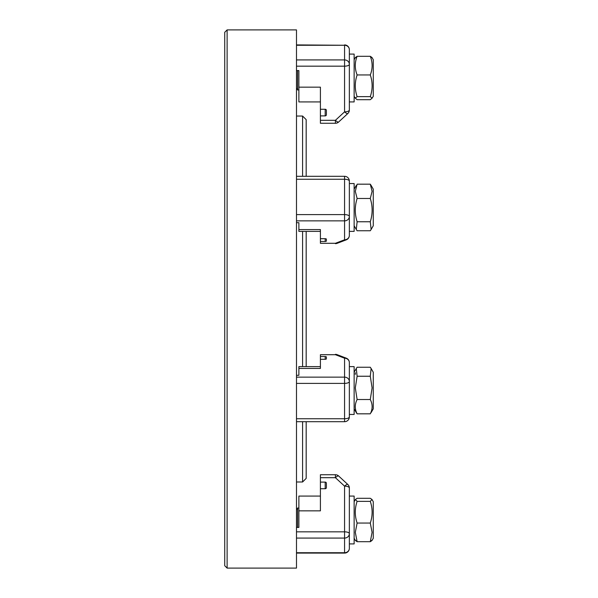 <?xml version="1.0" encoding="UTF-8"?>
<svg xmlns="http://www.w3.org/2000/svg" width="598" height="598" viewBox="0 0 598 598"><rect width="100%" height="100%" fill="white"/><g stroke="black" fill="none" stroke-linecap="round" stroke-linejoin="round"><path stroke-width="0.9" d="M296.488 481.988L302.588 481.988L302.588 421.695M302.588 366.619L302.588 231.381M296.488 116.049L302.588 116.049L306.176 119.637L306.176 176.305M306.176 231.381L306.176 366.619M302.588 176.305L302.588 116.049M306.176 421.695L306.176 478.4L302.588 481.988M296.488 299L296.488 568.1L227.12 568.1L227.12 29.9L296.488 29.9L296.488 299M296.488 70.586L298.88 70.586L298.88 87.159L320.408 87.159L320.408 109.262L325.192 109.262A1.196 1.106 0 0 1 326.388 110.368L326.388 114.786A1.196 1.106 0 0 1 325.192 115.892L320.408 115.892L320.408 123.263L335.411 123.263L335.411 120.31L320.408 120.31M320.408 109.262L320.408 115.892M320.408 101.929L298.88 101.929L298.88 87.159M296.488 59.92L344.568 59.92A4.784 4.418 -0 0 1 349.352 64.337L349.352 49.694L349.352 54.089L354.136 54.089L354.136 101.929L349.352 101.929L349.352 110.017A4.784 1.831 180 0 1 347.954 111.31A4.784 1.831 180 0 1 344.568 111.848L335.411 120.31A4.784 1.293 -132.7 0 0 337.803 121.985A4.784 1.293 -132.7 0 0 338.655 121.992A4.784 4.784 0 0 1 335.411 123.263M349.352 54.089L349.352 49.694A4.784 4.418 -0 0 0 344.568 45.269L344.568 66.169A4.784 1.831 180 0 0 347.954 65.63A4.784 1.831 180 0 0 349.352 64.337L349.352 110.017A4.784 4.784 0 0 1 347.812 113.53A4.784 1.293 -132.7 0 1 346.96 113.523A4.784 1.293 -132.7 0 1 344.568 111.848L344.568 66.169L296.488 66.169M296.488 88.026L297.61 89.969L298.88 89.969L297.61 89.969L297.61 70.586M357.126 96.637L370.282 96.637L372.098 98.169L370.282 99.702L357.126 99.702L355.309 98.169L357.126 96.637C354.681 89.408 354.681 82.173 357.126 74.944C354.681 68.733 354.681 62.521 357.126 56.309L355.309 57.842M354.136 96.308L355.309 98.169M372.098 98.169L373.272 96.308L373.272 59.71L371.993 57.498L370.282 56.309C372.726 62.521 372.726 68.733 370.282 74.944C372.726 82.173 372.726 89.408 370.282 96.637M372.098 57.842L370.282 56.309L357.126 56.309L355.414 57.498L354.136 59.71M357.126 74.944L370.282 74.944M296.488 214.615L344.568 214.615A4.784 1.831 0 0 1 347.954 215.153A4.784 1.831 0 0 1 349.352 216.446L349.352 181.089L349.352 183.541L354.136 183.541L354.136 231.381L349.352 231.381L349.352 235.365A4.784 4.418 180 0 1 344.568 239.791L335.411 243.289L320.408 243.289L320.408 241.465L325.192 241.465L325.192 238.714A1.196 0.456 0 0 1 326.037 238.849A1.196 0.456 0 0 1 326.388 239.17L326.388 241.001A1.196 0.456 0 0 1 326.037 241.33A1.196 0.456 0 0 1 325.192 241.465M296.488 220.864L344.568 220.864L344.568 179.258A4.784 1.831 0 0 1 347.954 179.789A4.784 1.831 0 0 1 349.352 181.089L349.352 183.541M356.281 185.447L354.136 189.162M370.282 184.177L371.126 185.447L370.282 184.177L372.098 191.33L370.282 198.476C372.726 206.235 372.726 213.994 370.282 221.761L371.126 229.475L370.282 230.746L357.126 230.746L356.281 229.475L357.126 221.761C354.681 213.994 354.681 206.235 357.126 198.476L355.309 191.33L357.126 184.177L370.282 184.177M320.408 356.535L320.408 359.286L325.192 359.286A1.196 0.456 0 0 0 326.037 359.151A1.196 0.456 0 0 0 326.388 358.83L326.388 356.999A1.196 0.456 0 0 0 326.037 356.67A1.196 0.456 0 0 0 325.192 356.535L320.408 356.535L320.408 354.711L335.411 354.711L344.568 358.209A4.784 4.418 180 0 1 349.352 362.635L349.352 366.619L354.136 366.619L354.136 414.459L349.352 414.459L349.352 416.911L349.352 381.554A4.784 4.418 180 0 0 344.568 377.136L296.488 377.136M355.309 374.4L355.414 372.771M371.126 412.553L373.272 408.838L373.272 372.24L371.126 368.525L370.282 376.239L372.098 387.885L370.282 399.524C372.726 404.293 372.726 409.054 370.282 413.823L357.126 413.823L356.281 412.553L357.126 413.823C354.681 409.054 354.681 404.293 357.126 399.524L355.309 387.885L357.126 376.239L356.281 368.525L357.126 367.254L370.282 367.254L371.126 368.525M354.136 496.071L349.352 496.071L349.352 487.983L349.352 496.071L354.136 496.071L354.136 543.911L349.352 543.911M354.136 538.29L355.414 540.502L357.126 541.691L355.317 540.203M372.098 540.158L370.282 541.691L371.993 540.502L373.272 538.29L373.272 501.692L371.993 499.48L370.282 501.363C372.726 508.592 372.726 515.827 370.282 523.056L372.098 532.37L370.282 541.691L357.126 541.691L355.309 532.37L357.126 523.056C354.681 515.827 354.681 508.592 357.126 501.363L355.414 499.48L357.126 498.298L370.282 498.298L371.993 499.48M326.037 488.417A1.196 1.106 0 0 0 326.388 487.632L326.388 483.214A1.196 1.106 -0 0 0 325.192 482.108L320.408 482.108L320.408 488.738L325.192 488.738A1.196 1.106 0 0 0 326.037 488.417M320.408 482.108L320.408 474.737L335.411 474.737L335.411 477.69L344.568 486.152L344.568 531.831L296.488 531.831M296.488 527.414L298.88 527.414L298.88 496.071L320.408 496.071M296.488 552.731L344.568 552.731A4.784 4.418 0 0 0 349.352 548.306L349.352 533.663A4.784 1.831 180 0 0 347.954 532.37A4.784 1.831 180 0 0 344.568 531.831L344.568 538.08A4.784 4.418 0 0 0 349.352 533.663L349.352 487.983A4.784 1.831 180 0 0 347.954 486.69A4.784 1.831 180 0 0 344.568 486.152A4.784 1.293 132.7 0 1 346.96 484.477A4.784 1.293 132.7 0 1 347.812 484.47A4.784 4.784 0 0 1 349.352 487.983M349.352 538.125L349.352 536.907M298.88 510.841L320.408 510.841L320.408 488.738M297.61 527.414L297.61 508.031L298.88 508.031M296.488 509.974L297.61 508.031M357.126 501.363L370.282 501.363M357.126 523.056L370.282 523.056M320.408 354.711L335.411 354.711A4.784 3.125 110.9 0 1 337.123 354.659L337.123 354.659A4.784 4.784 0 0 0 335.411 354.345M296.488 375.305L298.88 375.305L298.88 366.619L320.408 366.619M349.352 366.619L349.352 381.554A4.784 1.831 -0 0 1 347.954 382.847A4.784 1.831 -0 0 1 344.568 383.385L344.568 358.209A4.784 3.125 110.9 0 1 346.279 358.165L337.123 354.659M298.88 368.435L320.408 368.435L320.408 359.286M357.126 376.239L370.282 376.239M357.126 399.524L370.282 399.524M296.488 222.695L298.88 222.695L298.88 229.565L320.408 229.565L320.408 238.714L325.192 238.714M346.279 239.835A4.784 4.784 0 0 0 349.352 235.365L349.352 216.446A4.784 4.418 180 0 1 344.568 220.864L344.568 239.791A4.784 3.125 -110.9 0 0 346.279 239.835L337.123 243.341A4.784 3.125 -110.9 0 1 335.411 243.289L320.408 243.289M320.408 238.714L320.408 241.465M320.408 231.381L298.88 231.381L298.88 229.565M371.126 185.447L373.272 189.162L373.272 225.76L371.126 229.475M357.126 221.761L370.282 221.761M357.126 198.476L370.282 198.476M227.12 568.1L224.728 565.708L224.728 32.292L227.12 29.9M296.488 179.258L344.568 179.258L344.568 176.305L296.488 176.305M344.568 421.336L344.568 421.695A4.784 4.784 0 0 0 349.352 416.911L349.352 416.911A4.784 1.831 -0 0 1 347.954 418.211A4.784 1.831 -0 0 1 344.568 418.742L344.568 421.336M325.192 115.892L325.192 109.262M296.488 45.269L344.568 45.269L296.488 44.91M325.192 488.738L325.192 482.108M320.408 477.69L335.411 477.69A4.784 1.293 132.7 0 1 337.803 476.015A4.784 1.293 132.7 0 1 338.655 476.008L338.655 476.008A4.784 4.784 0 0 0 335.411 474.737M296.488 538.08L344.568 538.08L344.568 553.09A4.784 4.784 0 0 0 349.352 548.306A4.784 4.784 0 0 1 344.568 553.09L296.488 553.09M325.192 359.286L325.192 356.535M296.488 418.742L344.568 418.742L344.568 383.385L296.488 383.385M296.488 421.695L344.568 421.695M349.352 49.694A4.784 4.784 0 0 0 344.568 44.91A4.784 4.784 0 0 1 349.352 49.694M347.812 113.53L338.655 121.992M354.136 501.692L355.414 499.48L354.136 501.692M338.655 476.008L347.812 484.47M349.352 362.635A4.784 4.784 0 0 0 346.279 358.165M354.136 408.838L356.281 412.553M354.136 372.24L356.281 368.525M335.411 243.655A4.784 4.784 0 0 0 337.123 243.341M349.352 181.089A4.784 4.784 0 0 0 344.568 176.305M354.136 225.76L356.281 229.475"/></g></svg>
